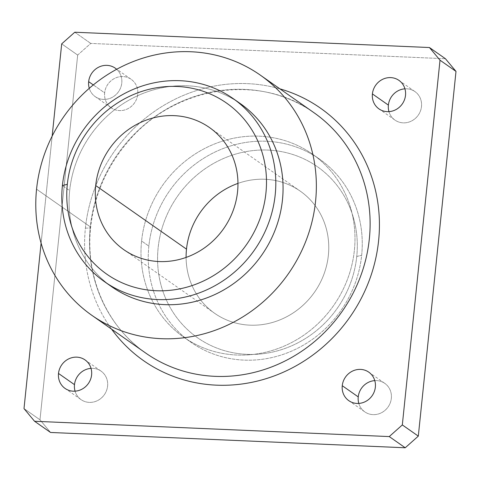 <?xml version="1.0" encoding="UTF-8"?>
<svg xmlns="http://www.w3.org/2000/svg" width="480" height="480" viewBox="0 0 480 480"><rect width="100%" height="100%" fill="white"/><g stroke="black" fill="none" stroke-linecap="round" stroke-linejoin="round"><path stroke-width="0.36" stroke-dasharray="2.4 1.8" d="M356.748 256.5A104.424 97.554 125 0 1 198.642 338.514A104.424 97.554 125 0 1 216.918 161.628A104.424 97.554 125 0 1 356.748 256.5A104.424 97.554 -55 0 0 216.918 161.628A104.424 97.554 -55 0 0 198.642 338.514A104.424 97.554 -55 0 0 356.748 256.5L361.662 255.282A111.888 104.526 125 0 1 243.948 360.108A111.888 104.526 125 0 1 148.854 246.096A111.888 104.526 125 0 1 266.562 141.264A111.888 104.526 125 0 1 361.662 255.282L356.748 256.5M186.102 257.424A74.592 69.684 -55 0 0 264.354 324.282A74.592 69.684 -55 0 0 327.528 234.102A74.592 69.684 -55 0 0 237.96 183.39A74.592 69.684 125 0 1 300.234 191.124A74.592 69.684 125 0 1 314.508 292.194A74.592 69.684 125 0 1 214.638 313.302A74.592 69.684 125 0 1 186.102 257.424M52.158 136.128L41.1 243.132L52.158 136.128M116.658 69.288A17.406 16.26 125 0 1 113.946 96.288A17.406 16.26 125 0 1 89.274 88.314A17.406 16.26 -55 0 0 95.226 96.642A17.406 16.26 -55 0 0 117.936 92.514A17.406 16.26 -55 0 0 116.658 69.288M85.41 228.072A154.152 144.012 125 0 1 279.93 88.866A154.152 144.012 -55 0 0 85.41 228.072A154.152 144.012 -55 0 0 111.594 329.154A154.152 144.012 125 0 1 85.41 228.072A7.458 1.362 -174.1 0 0 90.648 227.316A7.458 1.362 -174.1 0 0 90.324 226.854A146.694 137.04 -55 0 0 145.662 353.022A146.694 137.04 125 0 1 90.324 226.854L36.564 189.192L90.324 226.854A146.694 137.04 125 0 1 173.814 105.162A146.694 137.04 125 0 1 313.998 112.728A146.694 137.04 -55 0 0 173.814 105.162A146.694 137.04 -55 0 0 90.324 226.854A7.458 1.362 5.9 0 1 90.648 227.316A7.458 1.362 5.9 0 1 85.41 228.072M77.676 55.068L90.75 43.422L445.434 58.728L90.75 43.422L77.676 55.068L61.692 43.872L77.676 55.068L39.984 419.802L77.676 55.068M50.55 432.468L39.984 419.802L24 408.606L39.984 419.802L50.55 432.468M388.962 111.63A17.406 16.26 -55 0 0 408.072 122.322A17.406 16.26 -55 0 0 421.512 103.134A17.406 16.26 -55 0 0 404.94 88.824A17.406 16.26 125 0 1 414.924 91.572A17.406 16.26 125 0 1 418.254 115.158A17.406 16.26 125 0 1 394.956 120.084A17.406 16.26 125 0 1 388.962 111.63M358.806 403.422A17.406 16.26 -55 0 0 377.916 414.108A17.406 16.26 -55 0 0 391.356 394.926A17.406 16.26 -55 0 0 374.784 380.616A17.406 16.26 125 0 1 384.774 383.358A17.406 16.26 125 0 1 388.104 406.944A17.406 16.26 125 0 1 364.8 411.87A17.406 16.26 125 0 1 358.806 403.422M104.646 92.868A17.406 16.26 -55 0 0 127.95 108.678A17.406 16.26 -55 0 0 130.992 79.2A17.406 16.26 -55 0 0 104.646 92.868A17.406 16.26 125 0 1 114.546 78.426A17.406 16.26 125 0 1 131.184 79.326A17.406 16.26 125 0 1 134.514 102.912A17.406 16.26 125 0 1 111.21 107.838A17.406 16.26 125 0 1 104.646 92.868L93.306 84.924L104.646 92.868M75.06 391.176A17.406 16.26 -55 0 0 94.17 401.862A17.406 16.26 -55 0 0 107.61 382.68A17.406 16.26 -55 0 0 91.038 368.37A17.406 16.26 125 0 1 101.028 371.112A17.406 16.26 125 0 1 104.358 394.698A17.406 16.26 125 0 1 81.054 399.624A17.406 16.26 125 0 1 75.06 391.176M141.588 241.008A111.888 104.526 -55 0 0 291.402 342.654A111.888 104.526 -55 0 0 310.986 153.132A111.888 104.526 -55 0 0 141.588 241.008A111.888 104.526 125 0 1 205.266 148.188A111.888 104.526 125 0 1 312.186 153.96A111.888 104.526 125 0 1 333.6 305.568A111.888 104.526 125 0 1 183.792 337.236A111.888 104.526 125 0 1 141.588 241.008L148.854 246.096A111.888 104.526 -55 0 0 191.058 342.324A111.888 104.526 -55 0 0 297.984 348.096A111.888 104.526 -55 0 0 361.662 255.282A111.888 104.526 -55 0 0 319.452 159.048A111.888 104.526 -55 0 0 212.532 153.276A111.888 104.526 -55 0 0 148.854 246.096L141.588 241.008M74.772 32.226L90.75 43.422L74.772 32.226M240.27 103.578A111.888 104.526 -55 0 0 133.344 97.806A111.888 104.526 -55 0 0 69.666 190.626L62.406 185.532L69.666 190.626A111.888 104.526 -55 0 0 111.876 286.854M108.3 284.226A111.888 104.526 125 0 1 69.666 190.626A111.888 104.526 125 0 1 236.58 101.118M378.972 108.888L394.956 120.084M398.946 80.376L414.924 91.572M348.816 400.674L364.8 411.87M368.79 372.162L384.774 383.358M95.226 96.642L111.21 107.838M115.2 68.13L131.184 79.326M65.076 388.428L81.054 399.624M85.044 359.916L101.028 371.112M312.186 153.96L319.452 159.048M183.792 337.236L191.058 342.324M145.662 353.022C106.86 326.376 85.116 276.9 90.648 227.316C94.182 195.558 106.434 167.256 127.398 142.404C173.79 86.034 259.566 72.624 313.998 112.728M123.834 249.69L214.638 313.302M209.424 127.506L300.234 191.124"/><path stroke-width="0.72" d="M186.498 249.15A74.592 69.684 -55 0 0 186.102 257.424A74.592 69.684 125 0 1 186.498 249.15A74.592 69.684 125 0 1 237.96 183.39A74.592 69.684 -55 0 0 186.498 249.15L95.694 185.538A74.592 69.684 125 0 1 208.626 126.954A74.592 69.684 125 0 1 195.57 253.302A74.592 69.684 125 0 1 95.694 185.538A74.592 69.684 -55 0 0 123.834 249.69A74.592 69.684 -55 0 0 223.698 228.582A74.592 69.684 -55 0 0 209.424 127.506A74.592 69.684 -55 0 0 138.144 123.66A74.592 69.684 -55 0 0 95.694 185.538L186.498 249.15M67.32 184.314A104.424 97.554 -55 0 0 207.144 279.186A104.424 97.554 -55 0 0 225.426 102.3A104.424 97.554 -55 0 0 67.32 184.314A104.424 97.554 125 0 1 225.426 102.3A104.424 97.554 125 0 1 207.144 279.186A104.424 97.554 125 0 1 67.32 184.314L62.406 185.532A111.888 104.526 -55 0 0 212.22 287.184A111.888 104.526 -55 0 0 231.804 97.662A111.888 104.526 -55 0 0 62.406 185.532L67.32 184.314M74.772 32.226L61.692 43.872L52.158 136.128L61.692 43.872L74.772 32.226L429.45 47.532L74.772 32.226M41.1 243.132L24 408.606L34.566 421.272L389.25 436.578L402.324 424.932L440.016 60.198L429.45 47.532L440.016 60.198L402.324 424.932L389.25 436.578L34.566 421.272L24 408.606L41.1 243.132M372.408 93.918A17.406 16.26 125 0 1 398.76 80.25A17.406 16.26 125 0 1 395.712 109.728A17.406 16.26 125 0 1 372.408 93.918A17.406 16.26 -55 0 0 378.972 108.888A17.406 16.26 -55 0 0 402.276 103.962A17.406 16.26 -55 0 0 398.946 80.376A17.406 16.26 -55 0 0 382.314 79.476A17.406 16.26 -55 0 0 372.408 93.918L388.386 105.114A17.406 16.26 -55 0 0 388.962 111.63A17.406 16.26 125 0 1 388.386 105.114A17.406 16.26 125 0 1 404.94 88.824A17.406 16.26 -55 0 0 388.386 105.114L372.408 93.918M342.252 385.704A17.406 16.26 125 0 1 368.604 372.036A17.406 16.26 125 0 1 365.556 401.514A17.406 16.26 125 0 1 342.252 385.704A17.406 16.26 -55 0 0 348.816 400.674A17.406 16.26 -55 0 0 372.12 395.748A17.406 16.26 -55 0 0 368.79 372.162A17.406 16.26 -55 0 0 352.158 371.268A17.406 16.26 -55 0 0 342.252 385.704L358.236 396.9A17.406 16.26 -55 0 0 358.806 403.422A17.406 16.26 125 0 1 358.236 396.9A17.406 16.26 125 0 1 374.784 380.616A17.406 16.26 -55 0 0 358.236 396.9L342.252 385.704M88.662 81.672A17.406 16.26 125 0 1 99.45 66.81A17.406 16.26 125 0 1 116.658 69.288A17.406 16.26 -55 0 0 115.2 68.13A17.406 16.26 -55 0 0 98.568 67.23A17.406 16.26 -55 0 0 88.662 81.672A17.406 16.26 -55 0 0 89.274 88.314A17.406 16.26 125 0 1 88.662 81.672L93.306 84.924L88.662 81.672M58.506 373.458A17.406 16.26 125 0 1 84.858 359.79A17.406 16.26 125 0 1 81.81 389.268A17.406 16.26 125 0 1 58.506 373.458A17.406 16.26 -55 0 0 65.076 388.428A17.406 16.26 -55 0 0 88.374 383.502A17.406 16.26 -55 0 0 85.044 359.916A17.406 16.26 -55 0 0 68.412 359.022A17.406 16.26 -55 0 0 58.506 373.458L74.49 384.654A17.406 16.26 -55 0 0 75.06 391.176A17.406 16.26 125 0 1 74.49 384.654A17.406 16.26 125 0 1 91.038 368.37A17.406 16.26 -55 0 0 74.49 384.654L58.506 373.458M279.93 88.866A154.152 144.012 125 0 1 349.956 317.028A154.152 144.012 125 0 1 111.594 329.154A154.152 144.012 -55 0 0 349.956 317.028A154.152 144.012 -55 0 0 279.93 88.866M445.434 58.728L456 71.394L418.308 436.128L405.228 447.774L50.55 432.468L34.566 421.272L50.55 432.468L405.228 447.774L389.25 436.578L405.228 447.774L418.308 436.128L402.324 424.932L418.308 436.128L456 71.394L440.016 60.198L456 71.394L445.434 58.728L429.45 47.532L445.434 58.728M62.406 185.532A111.888 104.526 125 0 1 126.084 92.718A111.888 104.526 125 0 1 233.004 98.49A111.888 104.526 125 0 1 254.418 250.098A111.888 104.526 125 0 1 104.61 281.76A111.888 104.526 125 0 1 62.406 185.532M104.61 281.76L111.876 286.854A111.888 104.526 -55 0 0 261.678 255.186A111.888 104.526 -55 0 0 240.27 103.578L233.004 98.49M36.564 189.192A146.694 137.04 -55 0 0 232.986 322.47A146.694 137.04 -55 0 0 258.666 73.986A146.694 137.04 -55 0 0 36.564 189.192A146.694 137.04 125 0 1 120.054 67.5A146.694 137.04 125 0 1 260.238 75.072A146.694 137.04 125 0 1 288.312 273.846A146.694 137.04 125 0 1 91.902 315.36A146.694 137.04 125 0 1 36.564 189.192M236.58 101.118A111.888 104.526 125 0 1 261.678 255.186A111.888 104.526 125 0 1 108.3 284.226M145.662 353.022A146.694 137.04 -55 0 0 342.072 311.508A146.694 137.04 -55 0 0 313.998 112.728A146.694 137.04 125 0 1 342.072 311.508A146.694 137.04 125 0 1 145.662 353.022L91.902 315.36M260.238 75.072L313.998 112.728"/></g></svg>
